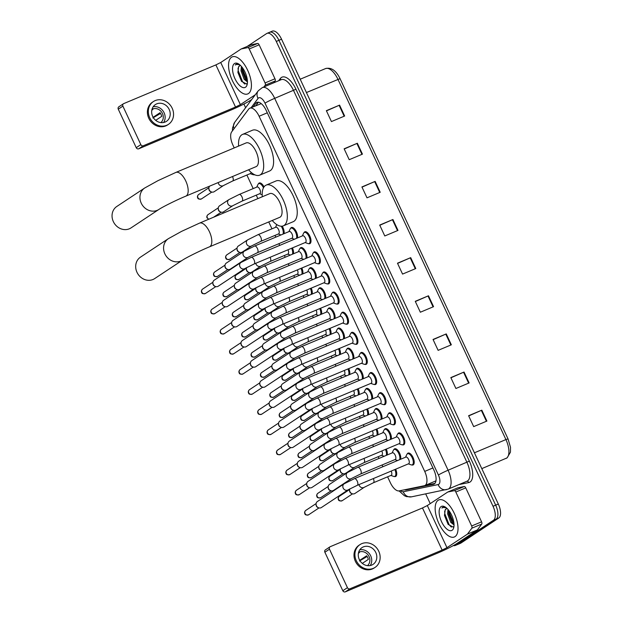 <?xml version="1.0" encoding="UTF-8"?>
<svg xmlns="http://www.w3.org/2000/svg" width="623" height="623" viewBox="0 0 623 623"><rect width="100%" height="100%" fill="white"/><g stroke="black" fill="none" stroke-linecap="round" stroke-linejoin="round"><path stroke-width="0.93" d="M258.444 183.832A6.432 2.913 67.2 0 1 259.036 183.115A6.432 2.913 67.2 0 1 259.254 182.998A6.432 2.913 67.2 0 1 264.02 186.908M254.729 174.783A6.432 2.913 67.2 0 1 253.686 174.728M395.66 469.205A6.432 2.913 67.2 0 1 395.792 476.4A6.432 2.913 67.2 0 1 395.574 476.517A6.432 2.913 67.2 0 1 394.414 476.517M384.446 429.535A6.432 2.913 67.2 0 1 385.037 428.819A6.432 2.913 67.2 0 1 385.255 428.702A6.432 2.913 67.2 0 1 389.671 431.973A6.432 2.913 67.2 0 1 391.26 439.145M375.062 409.412A6.432 2.913 67.2 0 1 375.653 408.696A6.432 2.913 67.2 0 1 375.871 408.579A6.432 2.913 67.2 0 1 380.287 411.85A6.432 2.913 67.2 0 1 381.876 419.03M365.678 389.297A6.432 2.913 67.2 0 1 366.269 388.581A6.432 2.913 67.2 0 1 366.495 388.464A6.432 2.913 67.2 0 1 370.911 391.735A6.432 2.913 67.2 0 1 372.492 398.907M356.301 369.174A6.432 2.913 67.2 0 1 356.893 368.458A6.432 2.913 67.2 0 1 357.111 368.341A6.432 2.913 67.2 0 1 361.527 371.612A6.432 2.913 67.2 0 1 363.116 378.792M346.918 349.059A6.432 2.913 67.2 0 1 347.509 348.343A6.432 2.913 67.2 0 1 347.727 348.226A6.432 2.913 67.2 0 1 352.143 351.497A6.432 2.913 67.2 0 1 353.732 358.669M337.534 328.936A6.432 2.913 67.2 0 1 338.125 328.228A6.432 2.913 67.2 0 1 338.351 328.103A6.432 2.913 67.2 0 1 342.767 331.374A6.432 2.913 67.2 0 1 344.348 338.554M328.15 308.821A6.432 2.913 67.2 0 1 328.749 308.105A6.432 2.913 67.2 0 1 328.967 307.988A6.432 2.913 67.2 0 1 333.383 311.259A6.432 2.913 67.2 0 1 334.972 318.431M318.774 288.698A6.432 2.913 67.2 0 1 319.365 287.99A6.432 2.913 67.2 0 1 319.583 287.865A6.432 2.913 67.2 0 1 323.999 291.136A6.432 2.913 67.2 0 1 325.588 298.316M309.39 268.583A6.432 2.913 67.2 0 1 309.981 267.867A6.432 2.913 67.2 0 1 310.207 267.75A6.432 2.913 67.2 0 1 314.623 271.021A6.432 2.913 67.2 0 1 316.204 278.193M300.006 248.468A6.432 2.913 67.2 0 1 300.605 247.752A6.432 2.913 67.2 0 1 300.823 247.627A6.432 2.913 67.2 0 1 305.239 250.898A6.432 2.913 67.2 0 1 306.82 258.078M290.63 228.345A6.432 2.913 67.2 0 1 291.221 227.629A6.432 2.913 67.2 0 1 291.439 227.512A6.432 2.913 67.2 0 1 295.855 230.783A6.432 2.913 67.2 0 1 297.444 237.955M393.822 449.65A6.432 2.913 67.2 0 1 394.421 448.934A6.432 2.913 67.2 0 1 394.639 448.817A6.432 2.913 67.2 0 1 399.055 452.088A6.432 2.913 67.2 0 1 400.636 459.268M350.959 333.219A6.432 2.913 67.2 0 1 351.551 332.503A6.432 2.913 67.2 0 1 351.769 332.386A6.432 2.913 67.2 0 1 356.831 336.934A6.432 2.913 67.2 0 1 356.971 344.122A6.432 2.913 67.2 0 1 356.753 344.239A6.432 2.913 67.2 0 1 355.585 344.239M341.575 313.096A6.432 2.913 67.2 0 1 342.167 312.38A6.432 2.913 67.2 0 1 342.393 312.263A6.432 2.913 67.2 0 1 347.455 316.811A6.432 2.913 67.2 0 1 347.587 324.007A6.432 2.913 67.2 0 1 347.369 324.124A6.432 2.913 67.2 0 1 346.201 324.116M388.487 413.695A6.432 2.913 67.2 0 1 389.079 412.979A6.432 2.913 67.2 0 1 389.297 412.862A6.432 2.913 67.2 0 1 394.359 417.41A6.432 2.913 67.2 0 1 394.499 424.598A6.432 2.913 67.2 0 1 394.273 424.715A6.432 2.913 67.2 0 1 393.113 424.715M332.191 292.981A6.432 2.913 67.2 0 1 332.791 292.265A6.432 2.913 67.2 0 1 333.009 292.148A6.432 2.913 67.2 0 1 338.071 296.696A6.432 2.913 67.2 0 1 338.211 303.884A6.432 2.913 67.2 0 1 337.985 304.001A6.432 2.913 67.2 0 1 336.825 304.001M397.863 433.81A6.432 2.913 67.2 0 1 398.463 433.094A6.432 2.913 67.2 0 1 398.681 432.977A6.432 2.913 67.2 0 1 403.743 437.525A6.432 2.913 67.2 0 1 403.875 444.713A6.432 2.913 67.2 0 1 403.657 444.838A6.432 2.913 67.2 0 1 402.497 444.83M360.335 353.334A6.432 2.913 67.2 0 1 360.935 352.618A6.432 2.913 67.2 0 1 361.153 352.501A6.432 2.913 67.2 0 1 366.215 357.049A6.432 2.913 67.2 0 1 366.355 364.245A6.432 2.913 67.2 0 1 366.129 364.362A6.432 2.913 67.2 0 1 364.969 364.354M379.103 393.572A6.432 2.913 67.2 0 1 379.695 392.856A6.432 2.913 67.2 0 1 379.913 392.739A6.432 2.913 67.2 0 1 384.983 397.287A6.432 2.913 67.2 0 1 385.115 404.483A6.432 2.913 67.2 0 1 384.897 404.6A6.432 2.913 67.2 0 1 383.729 404.592M369.719 373.457A6.432 2.913 67.2 0 1 370.311 372.741A6.432 2.913 67.2 0 1 370.537 372.624A6.432 2.913 67.2 0 1 375.599 377.172A6.432 2.913 67.2 0 1 375.731 384.36A6.432 2.913 67.2 0 1 375.513 384.477A6.432 2.913 67.2 0 1 374.345 384.477M322.815 272.858A6.432 2.913 67.2 0 1 323.407 272.142A6.432 2.913 67.2 0 1 323.625 272.025A6.432 2.913 67.2 0 1 328.687 276.573A6.432 2.913 67.2 0 1 328.827 283.769A6.432 2.913 67.2 0 1 328.609 283.886A6.432 2.913 67.2 0 1 327.441 283.878M313.431 252.743A6.432 2.913 67.2 0 1 314.023 252.027A6.432 2.913 67.2 0 1 314.249 251.91A6.432 2.913 67.2 0 1 319.311 256.458A6.432 2.913 67.2 0 1 319.443 263.646A6.432 2.913 67.2 0 1 319.225 263.763A6.432 2.913 67.2 0 1 318.057 263.763M304.047 232.62A6.432 2.913 67.2 0 1 304.647 231.904A6.432 2.913 67.2 0 1 304.865 231.787A6.432 2.913 67.2 0 1 309.927 236.343A6.432 2.913 67.2 0 1 310.059 243.531A6.432 2.913 67.2 0 1 309.841 243.648A6.432 2.913 67.2 0 1 308.681 243.648M407.247 453.933A6.432 2.913 67.2 0 1 407.839 453.217A6.432 2.913 67.2 0 1 408.057 453.1A6.432 2.913 67.2 0 1 413.127 457.648A6.432 2.913 67.2 0 1 413.259 464.836A6.432 2.913 67.2 0 1 413.041 464.953A6.432 2.913 67.2 0 1 411.873 464.953M435.049 481.213L435.859 480.87M387.599 476.813L390.341 482.685A12.055 5.451 -112.8 0 0 399.148 490.893L424.302 485.722A12.055 5.451 -112.8 0 0 424.769 485.574A12.055 5.451 -112.8 0 0 425.182 485.356A12.055 5.451 -112.8 0 0 424.715 471.409L259.106 116.252A12.055 5.451 -112.8 0 0 249.823 108.192A12.055 5.451 -112.8 0 0 248.686 109.111L231.717 131.827A12.055 5.451 -112.8 0 0 232.909 145.081L234.232 147.924M261.247 103.644L249.823 108.192M246.879 175.032L253.195 188.59M256.255 195.155L257.875 198.62M268.754 221.944L271.963 228.828M275.023 235.385L275.825 237.122M278.886 243.679L279.696 245.407M284.399 255.508L285.209 257.237M288.27 263.802L289.072 265.53M293.783 275.623L294.593 277.36M297.654 283.917L298.456 285.646M303.167 295.746L303.969 297.475M307.03 304.04L307.84 305.768M312.544 315.861L313.353 317.598M316.414 324.155L317.224 325.884M321.927 335.984L322.737 337.713M325.798 344.278L326.6 346.006M331.311 356.099L332.114 357.836M335.174 364.393L335.984 366.122M340.695 376.222L341.497 377.951M344.558 384.508L345.368 386.244M350.071 396.337L350.881 398.066M353.942 404.631L354.744 406.36M359.455 416.46L360.265 418.189M363.318 424.746L364.128 426.482M368.839 436.575L369.641 438.304M372.702 444.869L373.512 446.598M378.216 456.698L379.025 458.427M382.086 464.984L382.888 466.72M386.276 449.082A6.432 2.913 67.2 0 1 387.218 454.985M376.892 428.967A6.432 2.913 67.2 0 1 377.834 434.87M367.515 408.844A6.432 2.913 67.2 0 1 368.45 414.747M358.132 388.729A6.432 2.913 67.2 0 1 359.074 394.632M348.748 368.606A6.432 2.913 67.2 0 1 349.69 374.509M339.364 348.491A6.432 2.913 67.2 0 1 340.306 354.394M329.988 328.368A6.432 2.913 67.2 0 1 330.93 334.271M320.604 308.253A6.432 2.913 67.2 0 1 321.546 314.156M311.22 288.13A6.432 2.913 67.2 0 1 312.162 294.033M301.844 268.015A6.432 2.913 67.2 0 1 302.778 273.918M292.46 247.892A6.432 2.913 67.2 0 1 293.402 253.795M282.227 226.165A6.432 2.913 67.2 0 1 284.018 233.68M404.646 489.764A12.055 5.451 -112.8 0 0 406.266 489.88L433.437 484.289A12.055 5.451 -112.8 0 0 433.904 484.149A12.055 5.451 -112.8 0 0 434.317 483.923A12.055 5.451 -112.8 0 0 433.849 469.976L266.2 110.458A12.055 5.451 -112.8 0 0 256.917 102.398A12.055 5.451 -112.8 0 0 255.78 103.309L253.195 106.774M247.129 46.476L266.582 33.587A12.055 5.451 67.2 0 1 266.994 33.369A12.055 5.451 67.2 0 1 276.269 41.43L493.034 506.273A12.055 5.451 67.2 0 1 493.502 520.221L455.678 545.257A12.055 5.451 67.2 0 1 455.265 545.483A12.055 5.451 67.2 0 1 453.388 545.569M430.228 503.625L425.704 493.922M245.61 107.709L243.905 104.041M269.222 32.482A12.055 5.451 67.2 0 1 269.634 32.264L272.282 31.15A12.055 5.451 67.2 0 1 281.557 39.21L498.314 504.054A12.055 5.451 67.2 0 1 498.789 518.001L460.965 543.038L458.326 544.152A12.055 5.451 67.2 0 1 457.913 544.37A12.055 5.451 67.2 0 0 458.326 544.152L496.142 519.107L458.326 544.152L455.678 545.257M498.314 504.054L495.674 505.16A12.055 5.451 67.2 0 1 496.142 519.107A12.055 5.451 67.2 0 0 495.674 505.16L278.917 40.324L495.674 505.16L493.034 506.273M269.634 32.264A12.055 5.451 67.2 0 1 278.917 40.324A12.055 5.451 67.2 0 0 269.634 32.264L266.994 33.369M255.843 105.661L258.405 102.234M434.877 483.425L425.096 485.442M326.452 110.871L339.574 105.123L326.359 110.676L331.436 121.571L344.651 116.018L339.574 105.123M344.231 148.998L357.353 143.251L344.137 148.804L349.215 159.698L362.438 154.146L357.353 143.251M362.01 187.134L375.139 181.386L361.916 186.939L367.002 197.826L380.217 192.281L375.139 181.386M379.796 225.261L392.918 219.514L379.703 225.067L384.78 235.961L397.996 230.409L392.918 219.514M468.698 415.923L481.82 410.175L468.605 415.72L473.682 426.615L486.906 421.07L481.82 410.175M450.92 377.787L464.042 372.04L450.826 377.593L455.904 388.487L469.119 382.935L464.042 372.04M433.133 339.66L446.263 333.912L433.04 339.457L438.125 350.352L451.34 344.807L446.263 333.912M415.354 301.524L428.476 295.777L415.261 301.33L420.346 312.224L433.561 306.672L428.476 295.777M397.575 263.397L410.697 257.649L397.482 263.194L402.559 274.089L415.782 268.544L410.697 257.649M460.965 543.038A12.055 5.451 67.2 0 1 460.553 543.264L455.265 545.483M438.117 500.285A20.092 9.088 67.2 0 1 438.81 499.919A20.092 9.088 67.2 0 1 454.626 514.131A20.092 9.088 67.2 0 1 455.055 536.598A20.092 9.088 67.2 0 1 454.369 536.971A20.092 9.088 67.2 0 1 438.545 522.752A20.092 9.088 67.2 0 1 438.117 500.285M448.7 510.307L448.747 513.959L451.8 521.887L454.019 524.138M447.976 509.427L447.625 513.827L450.748 522.331L454.042 524.979M447.034 508.438L446.636 508.57M446.496 508.633L445.172 509.98L444.518 515.525L448.093 524.309L453.131 527.081L453.988 526.217M445.172 509.98A9.08 4.112 67.2 0 1 446.06 508.851A9.08 4.112 67.2 0 1 446.372 508.68A9.08 4.112 67.2 0 1 447.127 508.532M452.103 530.282A13.099 5.926 67.2 0 1 441.575 521.763A13.099 5.926 67.2 0 1 441.068 506.608A13.099 5.926 67.2 0 1 444.986 506.873A13.099 5.926 67.2 0 1 453.731 527.689A13.099 5.926 67.2 0 1 452.103 530.282M446.099 507.504L442.626 507.309L441.878 508.041L443.046 507.496L446.216 507.714M443.031 507.091L442.626 507.309M448.669 513.336L452.407 522.674M444.448 514.995L448.358 524.644M448.879 510.541L449.012 511.974L454.003 523.85M444.666 511.14L444.814 513.741L449.105 524.737L451.364 527.128M443.101 507.06L441.878 508.041M455.826 492.03A2.009 0.911 -112.8 0 0 454.354 490.659L447.851 491.999L457.617 487.895A2.009 0.911 67.2 0 1 457.687 487.856A2.009 0.911 67.2 0 1 457.765 487.832L464.267 486.501A2.009 0.911 67.2 0 1 465.739 487.864L455.826 492.03L471.658 525.983L481.571 521.825A2.009 0.911 67.2 0 1 481.766 524.029L477.382 529.908A2.009 0.911 67.2 0 1 477.257 530.025L456.877 543.513A16.073 1.223 -25 0 1 437.51 553.138L345.321 591.85A2.009 1.783 -123.5 0 1 342.821 590.729L347.439 587.676A2.009 1.783 56.5 0 0 349.931 588.797L442.128 550.086L446.964 547.679L467.343 534.184A2.009 0.911 -112.8 0 0 467.468 534.067L471.852 528.195A2.009 0.911 -112.8 0 0 471.658 525.983M465.739 487.864L481.571 521.825M457.765 487.832L447.851 491.999A2.009 0.911 -112.8 0 0 447.773 492.022A2.009 0.911 -112.8 0 0 447.703 492.061L427.323 505.549L422.48 507.955L330.291 546.667A2.009 1.783 56.5 0 0 329.481 549.182L324.871 552.235L342.821 590.729M324.871 552.235A2.009 1.783 -123.5 0 1 325.416 549.868L330.026 546.807M329.481 549.182L347.439 587.676M359.276 559.462A10.046 8.924 56.5 0 0 373.084 564.368A10.046 8.924 56.5 0 0 375.794 552.523A10.046 8.924 56.5 0 0 361.986 547.617A10.046 8.924 56.5 0 0 359.276 559.462M370.21 565.552A10.046 8.924 56.5 0 0 370.724 555.887A10.046 8.924 56.5 0 0 359.783 549.798M362.306 563.387L368.325 559.399A8.037 7.141 -123.5 0 0 367.687 557.492A8.037 7.141 -123.5 0 0 366.628 555.771L359.728 560.334M367.453 565.645A8.037 7.141 56.5 0 0 369.073 556.58A8.037 7.141 56.5 0 0 358.614 552.305M359.993 544.603L359.074 545.211A13.667 12.141 56.5 0 0 355.375 561.323A13.667 12.141 56.5 0 0 374.158 567.997L375.077 567.389A13.667 12.141 56.5 0 0 378.768 551.277A13.667 12.141 56.5 0 0 359.993 544.603A13.667 12.141 56.5 0 0 356.301 560.716A13.667 12.141 56.5 0 0 375.077 567.389M359.44 561.019L367.142 556.487M358.404 553.24L359.448 552.546A8.037 7.141 -123.5 0 0 358.505 552.726M140.463 257.151A12.857 11.424 56.5 0 0 136.99 272.313A12.857 11.424 56.5 0 0 154.66 278.598L182.555 260.134A12.857 11.424 -123.5 0 1 164.877 253.849A12.857 11.424 -123.5 0 1 168.35 238.687L140.463 257.151M182.555 260.134C185.74 257.899 199.773 250.835 209.484 246.833L279.727 217.334A12.857 5.817 -112.8 0 0 280.171 217.1A12.857 5.817 -112.8 0 0 279.898 202.724A12.857 5.817 -112.8 0 0 269.775 193.621L199.524 223.12L181.605 231.359L168.35 238.687M262.275 196.767A22.101 9.999 67.2 0 1 265.437 185.506A22.101 9.999 67.2 0 1 266.192 185.101A22.101 9.999 67.2 0 1 283.597 200.738A22.101 9.999 67.2 0 1 284.065 225.448A22.101 9.999 67.2 0 1 283.309 225.853A22.101 9.999 67.2 0 1 272.228 220.487M266.192 185.101L276.106 180.935A22.101 9.999 67.2 0 1 293.511 196.572A22.101 9.999 67.2 0 1 293.978 221.29A22.101 9.999 67.2 0 1 293.223 221.695L283.309 225.853M116.828 206.454A12.857 11.424 56.5 0 0 113.347 221.617A12.857 11.424 56.5 0 0 131.025 227.901L158.912 209.437A12.857 11.424 -123.5 0 1 141.234 203.153A12.857 11.424 -123.5 0 1 144.715 187.99L116.828 206.454M158.912 209.437C162.105 207.202 176.13 200.139 185.841 196.136L256.092 166.637A12.857 5.817 -112.8 0 0 256.528 166.403A12.857 5.817 -112.8 0 0 256.255 152.028A12.857 5.817 -112.8 0 0 246.132 142.924L175.881 172.423L157.969 180.662L144.715 187.99M238.632 146.07A22.101 9.999 67.2 0 1 241.794 134.809A22.101 9.999 67.2 0 1 242.557 134.404A22.101 9.999 67.2 0 1 259.955 150.042A22.101 9.999 67.2 0 1 260.422 174.752A22.101 9.999 67.2 0 1 259.666 175.156A22.101 9.999 67.2 0 1 248.593 169.791M242.557 134.404L252.463 130.238A22.101 9.999 67.2 0 1 269.868 145.883A22.101 9.999 67.2 0 1 270.335 170.593A22.101 9.999 67.2 0 1 269.58 170.998L259.666 175.156M405.721 457.142A3.613 1.635 67.2 0 1 405.846 457.08A3.613 1.635 67.2 0 1 408.696 459.634A3.613 1.635 67.2 0 1 408.774 463.683A3.613 1.635 67.2 0 1 408.649 463.746A3.613 1.635 67.2 0 1 408.509 463.792M405.55 457.204L406.772 454.564A6.028 2.726 67.2 0 1 407.349 453.856A6.028 2.726 67.2 0 1 407.559 453.746A6.028 2.726 67.2 0 1 412.301 458.006A6.028 2.726 67.2 0 1 412.426 464.75A6.028 2.726 67.2 0 1 412.224 464.859A6.028 2.726 67.2 0 1 411.094 464.844L408.345 463.87M348.148 489.826L321.413 507.527A3.613 3.216 -123.5 0 1 320.938 507.784A3.613 3.216 -123.5 0 1 318.431 507.729A3.613 3.216 -123.5 0 1 316.437 505.767A3.613 3.216 -123.5 0 1 316.071 504.163A3.613 3.216 -123.5 0 1 317.419 501.499L344.153 483.798L354.432 478.666A3.613 1.635 67.2 0 1 357.119 480.886A3.613 1.635 67.2 0 1 357.353 485.27A3.613 1.635 67.2 0 1 357.228 485.34L348.148 489.826A3.613 3.216 -123.5 0 1 343.172 488.066A3.613 3.216 -123.5 0 1 343.086 487.856A3.613 3.216 -123.5 0 1 344.153 483.798M318.431 507.729L317.785 507.449A2.609 2.321 -123.5 0 1 316.079 504.871L316.071 504.163M396.337 437.027A3.613 1.635 67.2 0 1 396.462 436.957A3.613 1.635 67.2 0 1 399.312 439.519A3.613 1.635 67.2 0 1 399.39 443.56A3.613 1.635 67.2 0 1 399.265 443.631A3.613 1.635 67.2 0 1 399.133 443.669M396.166 437.081L397.396 434.449A6.028 2.726 67.2 0 1 397.965 433.733A6.028 2.726 67.2 0 1 398.175 433.624A6.028 2.726 67.2 0 1 402.917 437.891A6.028 2.726 67.2 0 1 403.05 444.627A6.028 2.726 67.2 0 1 402.84 444.744A6.028 2.726 67.2 0 1 401.71 444.729L398.969 443.755M338.764 469.711L312.03 487.412A3.613 3.216 -123.5 0 1 311.555 487.661A3.613 3.216 -123.5 0 1 309.047 487.607A3.613 3.216 -123.5 0 1 307.061 485.644A3.613 3.216 -123.5 0 1 306.687 484.048A3.613 3.216 -123.5 0 1 308.035 481.377L334.769 463.683L345.049 458.551A3.613 1.635 67.2 0 1 347.735 460.763A3.613 1.635 67.2 0 1 347.977 465.155A3.613 1.635 67.2 0 1 347.852 465.217L338.764 469.711A3.613 3.216 -123.5 0 1 333.796 467.943A3.613 3.216 -123.5 0 1 333.702 467.733A3.613 3.216 -123.5 0 1 334.769 463.683M309.047 487.607L308.401 487.326A2.609 2.321 -123.5 0 1 306.695 484.756L306.687 484.048M386.961 416.904A3.613 1.635 67.2 0 1 387.085 416.842A3.613 1.635 67.2 0 1 389.928 419.396A3.613 1.635 67.2 0 1 390.006 423.445A3.613 1.635 67.2 0 1 389.881 423.508A3.613 1.635 67.2 0 1 389.749 423.554M386.782 416.966L388.012 414.326A6.028 2.726 67.2 0 1 388.588 413.617A6.028 2.726 67.2 0 1 388.791 413.508A6.028 2.726 67.2 0 1 393.541 417.776A6.028 2.726 67.2 0 1 393.666 424.512A6.028 2.726 67.2 0 1 393.463 424.621A6.028 2.726 67.2 0 1 392.326 424.606L389.585 423.632M329.38 449.596L302.646 467.289A3.613 3.216 -123.5 0 1 302.171 467.546A3.613 3.216 -123.5 0 1 299.671 467.491A3.613 3.216 -123.5 0 1 297.677 465.529A3.613 3.216 -123.5 0 1 297.311 463.925A3.613 3.216 -123.5 0 1 298.651 461.261L325.385 443.56L335.665 438.428A3.613 1.635 67.2 0 1 338.351 440.648A3.613 1.635 67.2 0 1 338.593 445.032A3.613 1.635 67.2 0 1 338.468 445.102L329.38 449.596A3.613 3.216 -123.5 0 1 324.412 447.828A3.613 3.216 -123.5 0 1 324.318 447.618A3.613 3.216 -123.5 0 1 325.385 443.56M299.671 467.491L299.017 467.211A2.609 2.321 -123.5 0 1 297.311 464.633L297.311 463.925M377.577 396.789A3.613 1.635 67.2 0 1 377.702 396.719A3.613 1.635 67.2 0 1 380.552 399.281A3.613 1.635 67.2 0 1 380.622 403.322A3.613 1.635 67.2 0 1 380.505 403.393A3.613 1.635 67.2 0 1 380.365 403.431M377.406 396.843L378.628 394.211A6.028 2.726 67.2 0 1 379.205 393.502A6.028 2.726 67.2 0 1 379.415 393.386A6.028 2.726 67.2 0 1 384.157 397.653A6.028 2.726 67.2 0 1 384.282 404.397A6.028 2.726 67.2 0 1 384.079 404.506A6.028 2.726 67.2 0 1 382.95 404.491L380.201 403.517M319.996 429.473L293.262 447.174A3.613 3.216 -123.5 0 1 292.794 447.423A3.613 3.216 -123.5 0 1 290.287 447.369A3.613 3.216 -123.5 0 1 288.293 445.406A3.613 3.216 -123.5 0 1 287.927 443.81A3.613 3.216 -123.5 0 1 289.274 441.146L316.009 423.445L326.288 418.313A3.613 1.635 67.2 0 1 328.975 420.525A3.613 1.635 67.2 0 1 329.209 424.917A3.613 1.635 67.2 0 1 329.084 424.979L319.996 429.473A3.613 3.216 -123.5 0 1 315.028 427.705A3.613 3.216 -123.5 0 1 314.942 427.495A3.613 3.216 -123.5 0 1 316.009 423.445M290.287 447.369L289.633 447.088A2.609 2.321 -123.5 0 1 287.935 444.518L287.927 443.81M368.193 376.666A3.613 1.635 67.2 0 1 368.318 376.604A3.613 1.635 67.2 0 1 371.168 379.166A3.613 1.635 67.2 0 1 371.246 383.207A3.613 1.635 67.2 0 1 371.121 383.27A3.613 1.635 67.2 0 1 370.989 383.316M368.022 376.728L369.244 374.088A6.028 2.726 67.2 0 1 369.821 373.379A6.028 2.726 67.2 0 1 370.031 373.27A6.028 2.726 67.2 0 1 374.773 377.538A6.028 2.726 67.2 0 1 374.906 384.274A6.028 2.726 67.2 0 1 374.696 384.383A6.028 2.726 67.2 0 1 373.566 384.368L370.825 383.394M310.62 409.358L283.886 427.059A3.613 3.216 -123.5 0 1 283.41 427.308A3.613 3.216 -123.5 0 1 280.903 427.253A3.613 3.216 -123.5 0 1 278.909 425.291A3.613 3.216 -123.5 0 1 278.543 423.687A3.613 3.216 -123.5 0 1 279.891 421.023L306.625 403.322L316.905 398.19A3.613 1.635 67.2 0 1 319.591 400.41A3.613 1.635 67.2 0 1 319.833 404.794A3.613 1.635 67.2 0 1 319.708 404.864L310.62 409.358A3.613 3.216 -123.5 0 1 305.644 407.59A3.613 3.216 -123.5 0 1 305.558 407.38A3.613 3.216 -123.5 0 1 306.625 403.322M280.903 427.253L280.257 426.973A2.609 2.321 -123.5 0 1 278.551 424.395L278.543 423.687M358.817 356.551A3.613 1.635 67.2 0 1 358.941 356.481A3.613 1.635 67.2 0 1 361.784 359.043A3.613 1.635 67.2 0 1 361.862 363.084A3.613 1.635 67.2 0 1 361.737 363.154A3.613 1.635 67.2 0 1 361.605 363.193M358.638 356.605L359.868 353.973A6.028 2.726 67.2 0 1 360.444 353.264A6.028 2.726 67.2 0 1 360.647 353.148A6.028 2.726 67.2 0 1 365.397 357.415A6.028 2.726 67.2 0 1 365.522 364.159A6.028 2.726 67.2 0 1 365.319 364.268A6.028 2.726 67.2 0 1 364.182 364.253L361.441 363.279M301.236 389.235L274.502 406.936A3.613 3.216 -123.5 0 1 274.027 407.193A3.613 3.216 -123.5 0 1 271.519 407.13A3.613 3.216 -123.5 0 1 269.533 405.168A3.613 3.216 -123.5 0 1 269.167 403.572A3.613 3.216 -123.5 0 1 270.507 400.908L297.241 383.207L307.521 378.075A3.613 1.635 67.2 0 1 310.207 380.287A3.613 1.635 67.2 0 1 310.449 384.679A3.613 1.635 67.2 0 1 310.324 384.741L301.236 389.235A3.613 3.216 -123.5 0 1 296.268 387.467A3.613 3.216 -123.5 0 1 296.174 387.265A3.613 3.216 -123.5 0 1 297.241 383.207M271.519 407.13L270.873 406.85A2.609 2.321 -123.5 0 1 269.167 404.28L269.167 403.572M349.433 336.428A3.613 1.635 67.2 0 1 349.558 336.365A3.613 1.635 67.2 0 1 352.408 338.928A3.613 1.635 67.2 0 1 352.478 342.969A3.613 1.635 67.2 0 1 352.353 343.032A3.613 1.635 67.2 0 1 352.221 343.078M349.262 336.49L350.484 333.85A6.028 2.726 67.2 0 1 351.061 333.141A6.028 2.726 67.2 0 1 351.263 333.032A6.028 2.726 67.2 0 1 356.013 337.3A6.028 2.726 67.2 0 1 356.138 344.036A6.028 2.726 67.2 0 1 355.935 344.145A6.028 2.726 67.2 0 1 354.799 344.13L352.057 343.156M291.852 369.12L265.118 386.821A3.613 3.216 -123.5 0 1 264.65 387.07A3.613 3.216 -123.5 0 1 262.143 387.015A3.613 3.216 -123.5 0 1 260.149 385.053A3.613 3.216 -123.5 0 1 259.783 383.449A3.613 3.216 -123.5 0 1 261.13 380.785L287.865 363.084L298.144 357.952A3.613 1.635 67.2 0 1 300.823 360.172A3.613 1.635 67.2 0 1 301.065 364.556A3.613 1.635 67.2 0 1 300.94 364.626L291.852 369.12A3.613 3.216 -123.5 0 1 286.884 367.352A3.613 3.216 -123.5 0 1 286.798 367.142A3.613 3.216 -123.5 0 1 287.865 363.084M262.143 387.015L261.489 386.735A2.609 2.321 -123.5 0 1 259.791 384.157L259.783 383.449M340.049 316.313A3.613 1.635 67.2 0 1 340.174 316.243A3.613 1.635 67.2 0 1 343.024 318.805A3.613 1.635 67.2 0 1 343.102 322.846A3.613 1.635 67.2 0 1 342.977 322.916A3.613 1.635 67.2 0 1 342.845 322.955M339.878 316.375L341.1 313.735A6.028 2.726 67.2 0 1 341.677 313.026A6.028 2.726 67.2 0 1 341.887 312.91A6.028 2.726 67.2 0 1 346.629 317.177A6.028 2.726 67.2 0 1 346.762 323.921A6.028 2.726 67.2 0 1 346.552 324.03A6.028 2.726 67.2 0 1 345.422 324.015L342.673 323.041M282.476 348.997L255.742 366.698A3.613 3.216 -123.5 0 1 255.266 366.955A3.613 3.216 -123.5 0 1 252.759 366.892A3.613 3.216 -123.5 0 1 250.765 364.93A3.613 3.216 -123.5 0 1 250.399 363.334A3.613 3.216 -123.5 0 1 251.747 360.67L278.481 342.969L288.761 337.837A3.613 1.635 67.2 0 1 291.447 340.049A3.613 1.635 67.2 0 1 291.681 344.441A3.613 1.635 67.2 0 1 291.564 344.503L282.476 348.997A3.613 3.216 -123.5 0 1 277.5 347.229A3.613 3.216 -123.5 0 1 277.414 347.027A3.613 3.216 -123.5 0 1 278.481 342.969M252.759 366.892L252.113 366.612A2.609 2.321 -123.5 0 1 250.407 364.042L250.399 363.334M330.673 296.19A3.613 1.635 67.2 0 1 330.79 296.127A3.613 1.635 67.2 0 1 333.64 298.69A3.613 1.635 67.2 0 1 333.718 302.731A3.613 1.635 67.2 0 1 333.593 302.794A3.613 1.635 67.2 0 1 333.461 302.84M330.494 296.252L331.724 293.612A6.028 2.726 67.2 0 1 332.3 292.903A6.028 2.726 67.2 0 1 332.503 292.794A6.028 2.726 67.2 0 1 337.253 297.062A6.028 2.726 67.2 0 1 337.378 303.798A6.028 2.726 67.2 0 1 337.168 303.907A6.028 2.726 67.2 0 1 336.038 303.892L333.297 302.918M273.092 328.882L246.358 346.583A3.613 3.216 -123.5 0 1 245.883 346.832A3.613 3.216 -123.5 0 1 243.375 346.777A3.613 3.216 -123.5 0 1 241.389 344.815A3.613 3.216 -123.5 0 1 241.015 343.211A3.613 3.216 -123.5 0 1 242.363 340.547L269.097 322.846L279.377 317.714A3.613 1.635 67.2 0 1 282.063 319.934A3.613 1.635 67.2 0 1 282.305 324.318A3.613 1.635 67.2 0 1 282.18 324.388L273.092 328.882A3.613 3.216 -123.5 0 1 268.124 327.114A3.613 3.216 -123.5 0 1 268.03 326.904A3.613 3.216 -123.5 0 1 269.097 322.846M243.375 346.777L242.729 346.497A2.609 2.321 -123.5 0 1 241.023 343.919L241.015 343.211M321.289 276.075A3.613 1.635 67.2 0 1 321.413 276.005A3.613 1.635 67.2 0 1 324.256 278.567A3.613 1.635 67.2 0 1 324.334 282.608A3.613 1.635 67.2 0 1 324.209 282.678A3.613 1.635 67.2 0 1 324.077 282.717M321.11 276.137L322.34 273.497A6.028 2.726 67.2 0 1 322.916 272.788A6.028 2.726 67.2 0 1 323.119 272.672A6.028 2.726 67.2 0 1 327.869 276.939A6.028 2.726 67.2 0 1 327.994 283.683A6.028 2.726 67.2 0 1 327.791 283.792A6.028 2.726 67.2 0 1 326.654 283.776L323.913 282.803M263.708 308.759L236.974 326.46A3.613 3.216 -123.5 0 1 236.506 326.717A3.613 3.216 -123.5 0 1 233.999 326.654A3.613 3.216 -123.5 0 1 232.005 324.692A3.613 3.216 -123.5 0 1 231.639 323.096A3.613 3.216 -123.5 0 1 232.979 320.432L259.713 302.731L270 297.599A3.613 1.635 67.2 0 1 272.679 299.811A3.613 1.635 67.2 0 1 272.921 304.203A3.613 1.635 67.2 0 1 272.796 304.265L263.708 308.759A3.613 3.216 -123.5 0 1 258.74 306.991A3.613 3.216 -123.5 0 1 258.646 306.789A3.613 3.216 -123.5 0 1 259.713 302.731M233.999 326.654L233.345 326.374A2.609 2.321 -123.5 0 1 231.647 323.804L231.639 323.096M311.905 255.96A3.613 1.635 67.2 0 1 312.03 255.889A3.613 1.635 67.2 0 1 314.88 258.452A3.613 1.635 67.2 0 1 314.958 262.493A3.613 1.635 67.2 0 1 314.833 262.556A3.613 1.635 67.2 0 1 314.701 262.602M311.734 256.014L312.956 253.374A6.028 2.726 67.2 0 1 313.533 252.665A6.028 2.726 67.2 0 1 313.743 252.556A6.028 2.726 67.2 0 1 318.485 256.824A6.028 2.726 67.2 0 1 318.618 263.56A6.028 2.726 67.2 0 1 318.408 263.669A6.028 2.726 67.2 0 1 317.278 263.654L314.529 262.688M254.332 288.644L227.597 306.345A3.613 3.216 -123.5 0 1 227.122 306.594A3.613 3.216 -123.5 0 1 224.615 306.539A3.613 3.216 -123.5 0 1 222.621 304.577A3.613 3.216 -123.5 0 1 222.255 302.98A3.613 3.216 -123.5 0 1 223.602 300.309L250.337 282.608L260.616 277.476A3.613 1.635 67.2 0 1 263.303 279.696A3.613 1.635 67.2 0 1 263.537 284.08A3.613 1.635 67.2 0 1 263.412 284.15L254.332 288.644A3.613 3.216 -123.5 0 1 249.356 286.876A3.613 3.216 -123.5 0 1 249.27 286.666A3.613 3.216 -123.5 0 1 250.337 282.608M224.615 306.539L223.969 306.259A2.609 2.321 -123.5 0 1 222.263 303.681L222.255 302.98M302.521 235.837A3.613 1.635 67.2 0 1 302.646 235.774A3.613 1.635 67.2 0 1 305.496 238.329A3.613 1.635 67.2 0 1 305.574 242.37A3.613 1.635 67.2 0 1 305.449 242.44A3.613 1.635 67.2 0 1 305.317 242.479M302.35 235.899L303.58 233.259A6.028 2.726 67.2 0 1 304.149 232.55A6.028 2.726 67.2 0 1 304.359 232.441A6.028 2.726 67.2 0 1 309.101 236.701A6.028 2.726 67.2 0 1 309.234 243.445A6.028 2.726 67.2 0 1 309.024 243.554A6.028 2.726 67.2 0 1 307.894 243.538L305.153 242.565M244.948 268.521L218.214 286.222A3.613 3.216 -123.5 0 1 217.739 286.479A3.613 3.216 -123.5 0 1 215.231 286.424A3.613 3.216 -123.5 0 1 213.245 284.454A3.613 3.216 -123.5 0 1 212.871 282.858A3.613 3.216 -123.5 0 1 214.219 280.194L240.953 262.493L251.233 257.361A3.613 1.635 67.2 0 1 253.919 259.573A3.613 1.635 67.2 0 1 254.161 263.965A3.613 1.635 67.2 0 1 254.036 264.027L244.948 268.521A3.613 3.216 -123.5 0 1 239.98 266.753A3.613 3.216 -123.5 0 1 239.886 266.551A3.613 3.216 -123.5 0 1 240.953 262.493M215.231 286.424L214.585 286.136A2.609 2.321 -123.5 0 1 212.879 283.566L212.871 282.858M392.295 452.866A3.613 1.635 67.2 0 1 392.42 452.796A3.613 1.635 67.2 0 1 395.27 455.358A3.613 1.635 67.2 0 1 395.348 459.4A3.613 1.635 67.2 0 1 395.223 459.47A3.613 1.635 67.2 0 1 395.091 459.509M351.504 478.503L333.507 490.426A3.613 3.216 -123.5 0 1 333.032 490.675A3.613 3.216 -123.5 0 1 330.525 490.62A3.613 3.216 -123.5 0 1 328.165 487.054A3.613 3.216 -123.5 0 1 329.512 484.39L347.517 472.475L357.797 467.343A3.613 1.635 67.2 0 1 360.476 469.555A3.613 1.635 67.2 0 1 360.717 473.947A3.613 1.635 67.2 0 1 360.592 474.01L351.504 478.503A3.613 3.216 -123.5 0 1 351.037 478.752A3.613 3.216 -123.5 0 1 346.45 476.525A3.613 3.216 -123.5 0 1 347.517 472.475M392.124 452.929L393.354 450.289A6.028 2.726 67.2 0 1 393.923 449.58A6.028 2.726 67.2 0 1 394.133 449.463A6.028 2.726 67.2 0 1 398.447 452.859A6.028 2.726 67.2 0 1 399.608 459.696M330.525 490.62L329.879 490.34A2.609 2.321 -123.5 0 1 328.173 487.762L328.165 487.054M382.919 432.751A3.613 1.635 67.2 0 1 383.044 432.681A3.613 1.635 67.2 0 1 385.886 435.243A3.613 1.635 67.2 0 1 385.964 439.285A3.613 1.635 67.2 0 1 385.839 439.347A3.613 1.635 67.2 0 1 385.707 439.394M342.128 458.388L324.124 470.303A3.613 3.216 -123.5 0 1 323.649 470.56A3.613 3.216 -123.5 0 1 321.141 470.497A3.613 3.216 -123.5 0 1 318.789 466.939A3.613 3.216 -123.5 0 1 320.129 464.275L338.133 452.353L348.413 447.221A3.613 1.635 67.2 0 1 351.099 449.44A3.613 1.635 67.2 0 1 351.333 453.824A3.613 1.635 67.2 0 1 351.216 453.894L342.128 458.388A3.613 3.216 -123.5 0 1 341.653 458.637A3.613 3.216 -123.5 0 1 337.066 456.41A3.613 3.216 -123.5 0 1 338.133 452.353M382.74 432.806L383.97 430.166A6.028 2.726 67.2 0 1 384.547 429.457A6.028 2.726 67.2 0 1 384.749 429.348A6.028 2.726 67.2 0 1 389.071 432.736A6.028 2.726 67.2 0 1 390.232 439.573M321.141 470.497L320.495 470.217A2.609 2.321 -123.5 0 1 318.789 467.647L318.789 466.939M373.535 412.628A3.613 1.635 67.2 0 1 373.66 412.566A3.613 1.635 67.2 0 1 376.51 415.12A3.613 1.635 67.2 0 1 376.588 419.162A3.613 1.635 67.2 0 1 376.463 419.232A3.613 1.635 67.2 0 1 376.323 419.271M332.744 438.265L314.74 450.188A3.613 3.216 -123.5 0 1 314.272 450.437A3.613 3.216 -123.5 0 1 311.765 450.382A3.613 3.216 -123.5 0 1 309.405 446.816A3.613 3.216 -123.5 0 1 310.752 444.152L328.749 432.237L339.029 427.105A3.613 1.635 67.2 0 1 341.716 429.317A3.613 1.635 67.2 0 1 341.957 433.709A3.613 1.635 67.2 0 1 341.832 433.772L332.744 438.265A3.613 3.216 -123.5 0 1 332.269 438.514A3.613 3.216 -123.5 0 1 327.682 436.287A3.613 3.216 -123.5 0 1 328.749 432.237M373.364 412.691L374.587 410.051A6.028 2.726 67.2 0 1 375.163 409.342A6.028 2.726 67.2 0 1 375.373 409.225A6.028 2.726 67.2 0 1 379.687 412.621A6.028 2.726 67.2 0 1 380.848 419.458M311.765 450.382L311.111 450.102A2.609 2.321 -123.5 0 1 309.413 447.524L309.405 446.816M364.151 392.513A3.613 1.635 67.2 0 1 364.276 392.443A3.613 1.635 67.2 0 1 367.126 395.005A3.613 1.635 67.2 0 1 367.204 399.047A3.613 1.635 67.2 0 1 367.079 399.109A3.613 1.635 67.2 0 1 366.947 399.156M323.36 418.15L305.363 430.065A3.613 3.216 -123.5 0 1 304.888 430.322A3.613 3.216 -123.5 0 1 302.381 430.259A3.613 3.216 -123.5 0 1 300.021 426.7A3.613 3.216 -123.5 0 1 301.368 424.037L319.373 412.115L329.653 406.983A3.613 1.635 67.2 0 1 332.332 409.202A3.613 1.635 67.2 0 1 332.573 413.586A3.613 1.635 67.2 0 1 332.448 413.656L323.36 418.15A3.613 3.216 -123.5 0 1 322.893 418.399A3.613 3.216 -123.5 0 1 318.298 416.172A3.613 3.216 -123.5 0 1 319.373 412.115M363.98 392.568L365.21 389.928A6.028 2.726 67.2 0 1 365.779 389.219A6.028 2.726 67.2 0 1 365.989 389.11A6.028 2.726 67.2 0 1 370.303 392.498A6.028 2.726 67.2 0 1 371.464 399.343M302.381 430.259L301.734 429.979A2.609 2.321 -123.5 0 1 300.029 427.409L300.021 426.7M354.775 372.39A3.613 1.635 67.2 0 1 354.9 372.328A3.613 1.635 67.2 0 1 357.742 374.882A3.613 1.635 67.2 0 1 357.82 378.924A3.613 1.635 67.2 0 1 357.695 378.994A3.613 1.635 67.2 0 1 357.563 379.033M313.984 398.027L295.98 409.95A3.613 3.216 -123.5 0 1 295.504 410.199A3.613 3.216 -123.5 0 1 292.997 410.144A3.613 3.216 -123.5 0 1 290.637 406.585A3.613 3.216 -123.5 0 1 291.985 403.914L309.989 391.999L320.269 386.867A3.613 1.635 67.2 0 1 322.955 389.079A3.613 1.635 67.2 0 1 323.189 393.471A3.613 1.635 67.2 0 1 323.064 393.534L313.984 398.027A3.613 3.216 -123.5 0 1 313.509 398.284A3.613 3.216 -123.5 0 1 308.922 396.057A3.613 3.216 -123.5 0 1 309.989 391.999M354.596 372.453L355.826 369.813A6.028 2.726 67.2 0 1 356.403 369.104A6.028 2.726 67.2 0 1 356.605 368.995A6.028 2.726 67.2 0 1 360.927 372.383A6.028 2.726 67.2 0 1 362.088 379.22M292.997 410.144L292.351 409.864A2.609 2.321 -123.5 0 1 290.645 407.286L290.637 406.585M345.391 352.275A3.613 1.635 67.2 0 1 345.516 352.205A3.613 1.635 67.2 0 1 348.366 354.767A3.613 1.635 67.2 0 1 348.436 358.809A3.613 1.635 67.2 0 1 348.319 358.879A3.613 1.635 67.2 0 1 348.179 358.918M304.6 377.912L286.596 389.827A3.613 3.216 -123.5 0 1 286.128 390.084A3.613 3.216 -123.5 0 1 283.621 390.021A3.613 3.216 -123.5 0 1 281.261 386.462A3.613 3.216 -123.5 0 1 282.601 383.799L300.605 371.876L310.885 366.745A3.613 1.635 67.2 0 1 313.571 368.964A3.613 1.635 67.2 0 1 313.813 373.348A3.613 1.635 67.2 0 1 313.688 373.418L304.6 377.912A3.613 3.216 -123.5 0 1 304.125 378.161A3.613 3.216 -123.5 0 1 299.538 375.934A3.613 3.216 -123.5 0 1 300.605 371.876M345.22 352.33L346.443 349.69A6.028 2.726 67.2 0 1 347.019 348.981A6.028 2.726 67.2 0 1 347.221 348.872A6.028 2.726 67.2 0 1 351.543 352.26A6.028 2.726 67.2 0 1 352.704 359.105M283.621 390.021L282.967 389.741A2.609 2.321 -123.5 0 1 281.261 387.171L281.261 386.462M336.007 332.152A3.613 1.635 67.2 0 1 336.132 332.09A3.613 1.635 67.2 0 1 338.982 334.644A3.613 1.635 67.2 0 1 339.06 338.694A3.613 1.635 67.2 0 1 338.935 338.756A3.613 1.635 67.2 0 1 338.803 338.795M295.216 357.789L277.219 369.712A3.613 3.216 -123.5 0 1 276.744 369.961A3.613 3.216 -123.5 0 1 274.237 369.906A3.613 3.216 -123.5 0 1 271.877 366.347A3.613 3.216 -123.5 0 1 273.224 363.676L291.221 351.761L301.501 346.629A3.613 1.635 67.2 0 1 304.188 348.841A3.613 1.635 67.2 0 1 304.429 353.233A3.613 1.635 67.2 0 1 304.304 353.296L295.216 357.789A3.613 3.216 -123.5 0 1 294.749 358.046A3.613 3.216 -123.5 0 1 290.154 355.819A3.613 3.216 -123.5 0 1 291.221 351.761M335.836 332.215L337.059 329.575A6.028 2.726 67.2 0 1 337.635 328.866A6.028 2.726 67.2 0 1 337.845 328.757A6.028 2.726 67.2 0 1 342.159 332.145A6.028 2.726 67.2 0 1 343.32 338.982M274.237 369.906L273.59 369.626A2.609 2.321 -123.5 0 1 271.885 367.048L271.877 366.347M326.631 312.037A3.613 1.635 67.2 0 1 326.756 311.967A3.613 1.635 67.2 0 1 329.598 314.529A3.613 1.635 67.2 0 1 329.676 318.571A3.613 1.635 67.2 0 1 329.551 318.641A3.613 1.635 67.2 0 1 329.419 318.68M285.84 337.674L267.835 349.589A3.613 3.216 -123.5 0 1 267.36 349.846A3.613 3.216 -123.5 0 1 264.853 349.791A3.613 3.216 -123.5 0 1 262.493 346.224A3.613 3.216 -123.5 0 1 263.841 343.561L281.845 331.638L292.125 326.507A3.613 1.635 67.2 0 1 294.811 328.726A3.613 1.635 67.2 0 1 295.045 333.11A3.613 1.635 67.2 0 1 294.92 333.18L285.84 337.674A3.613 3.216 -123.5 0 1 285.365 337.923A3.613 3.216 -123.5 0 1 280.778 335.696A3.613 3.216 -123.5 0 1 281.845 331.638M326.452 312.092L327.682 309.452A6.028 2.726 67.2 0 1 328.259 308.743A6.028 2.726 67.2 0 1 328.461 308.634A6.028 2.726 67.2 0 1 332.783 312.022A6.028 2.726 67.2 0 1 333.944 318.867M264.853 349.791L264.207 349.503A2.609 2.321 -123.5 0 1 262.501 346.933L262.493 346.224M317.247 291.914A3.613 1.635 67.2 0 1 317.372 291.852A3.613 1.635 67.2 0 1 320.222 294.406A3.613 1.635 67.2 0 1 320.292 298.456A3.613 1.635 67.2 0 1 320.167 298.518A3.613 1.635 67.2 0 1 320.035 298.557M276.456 317.551L258.452 329.474A3.613 3.216 -123.5 0 1 257.977 329.723A3.613 3.216 -123.5 0 1 255.477 329.668A3.613 3.216 -123.5 0 1 253.117 326.109A3.613 3.216 -123.5 0 1 254.457 323.438L272.461 311.523L282.741 306.391A3.613 1.635 67.2 0 1 285.427 308.603A3.613 1.635 67.2 0 1 285.669 312.995A3.613 1.635 67.2 0 1 285.544 313.058L276.456 317.551A3.613 3.216 -123.5 0 1 275.981 317.808A3.613 3.216 -123.5 0 1 271.394 315.581A3.613 3.216 -123.5 0 1 272.461 311.523M317.076 291.977L318.298 289.337A6.028 2.726 67.2 0 1 318.875 288.628A6.028 2.726 67.2 0 1 319.077 288.519A6.028 2.726 67.2 0 1 323.399 291.907A6.028 2.726 67.2 0 1 324.56 298.744M255.477 329.668L254.823 329.388A2.609 2.321 -123.5 0 1 253.117 326.81L253.117 326.109M307.863 271.799A3.613 1.635 67.2 0 1 307.988 271.729A3.613 1.635 67.2 0 1 310.838 274.291A3.613 1.635 67.2 0 1 310.916 278.333A3.613 1.635 67.2 0 1 310.791 278.403A3.613 1.635 67.2 0 1 310.659 278.442M267.072 297.436L249.068 309.351A3.613 3.216 -123.5 0 1 248.6 309.608A3.613 3.216 -123.5 0 1 246.093 309.553A3.613 3.216 -123.5 0 1 243.733 305.986A3.613 3.216 -123.5 0 1 245.08 303.323L263.077 291.4L273.357 286.269A3.613 1.635 67.2 0 1 276.044 288.488A3.613 1.635 67.2 0 1 276.285 292.872A3.613 1.635 67.2 0 1 276.16 292.942L267.072 297.436A3.613 3.216 -123.5 0 1 266.597 297.685A3.613 3.216 -123.5 0 1 262.01 295.458A3.613 3.216 -123.5 0 1 263.077 291.4M307.692 271.854L308.915 269.214A6.028 2.726 67.2 0 1 309.491 268.505A6.028 2.726 67.2 0 1 309.701 268.396A6.028 2.726 67.2 0 1 314.015 271.784A6.028 2.726 67.2 0 1 315.176 278.629M246.093 309.553L245.439 309.265A2.609 2.321 -123.5 0 1 243.741 306.695L243.733 305.986M298.487 251.676A3.613 1.635 67.2 0 1 298.604 251.614A3.613 1.635 67.2 0 1 301.454 254.168A3.613 1.635 67.2 0 1 301.532 258.218A3.613 1.635 67.2 0 1 301.407 258.28A3.613 1.635 67.2 0 1 301.275 258.319M257.688 277.313L239.691 289.236A3.613 3.216 -123.5 0 1 239.216 289.485A3.613 3.216 -123.5 0 1 236.709 289.43A3.613 3.216 -123.5 0 1 234.349 285.871A3.613 3.216 -123.5 0 1 235.696 283.2L253.701 271.285L263.981 266.153A3.613 1.635 67.2 0 1 266.667 268.365A3.613 1.635 67.2 0 1 266.901 272.757A3.613 1.635 67.2 0 1 266.776 272.819L257.688 277.313A3.613 3.216 -123.5 0 1 257.221 277.57A3.613 3.216 -123.5 0 1 252.634 275.343A3.613 3.216 -123.5 0 1 253.701 271.285M298.308 251.739L299.538 249.099A6.028 2.726 67.2 0 1 300.115 248.39A6.028 2.726 67.2 0 1 300.317 248.281A6.028 2.726 67.2 0 1 304.639 251.669A6.028 2.726 67.2 0 1 305.8 258.506M236.709 289.43L236.062 289.15A2.609 2.321 -123.5 0 1 234.357 286.58L234.349 285.871M289.103 231.561A3.613 1.635 67.2 0 1 289.228 231.491A3.613 1.635 67.2 0 1 292.07 234.053A3.613 1.635 67.2 0 1 292.148 238.095A3.613 1.635 67.2 0 1 292.023 238.165A3.613 1.635 67.2 0 1 291.891 238.204M248.312 257.198L230.308 269.113A3.613 3.216 -123.5 0 1 229.832 269.37A3.613 3.216 -123.5 0 1 227.325 269.315A3.613 3.216 -123.5 0 1 224.973 265.748A3.613 3.216 -123.5 0 1 226.313 263.085L244.317 251.162L254.597 246.038A3.613 1.635 67.2 0 1 257.283 248.25A3.613 1.635 67.2 0 1 257.517 252.634A3.613 1.635 67.2 0 1 257.4 252.704L248.312 257.198A3.613 3.216 -123.5 0 1 247.837 257.447A3.613 3.216 -123.5 0 1 243.25 255.22A3.613 3.216 -123.5 0 1 244.317 251.162M288.924 231.616L290.154 228.976A6.028 2.726 67.2 0 1 290.731 228.267A6.028 2.726 67.2 0 1 290.933 228.158A6.028 2.726 67.2 0 1 295.255 231.546A6.028 2.726 67.2 0 1 296.416 238.391M227.325 269.315L226.679 269.027A2.609 2.321 -123.5 0 1 224.973 266.457L224.973 265.748M391.174 471.081A3.613 1.635 67.2 0 1 391.306 475.248A3.613 1.635 67.2 0 1 391.182 475.31A3.613 1.635 67.2 0 1 391.049 475.349M373.333 478.573A3.613 1.635 67.2 0 1 373.465 482.739A3.613 1.635 67.2 0 1 373.341 482.802L364.253 487.295L354.939 493.463A3.613 3.216 -123.5 0 1 354.464 493.72A3.613 3.216 -123.5 0 1 351.956 493.657A3.613 3.216 -123.5 0 1 349.596 490.099A3.613 3.216 -123.5 0 1 349.815 488.86M394.826 469.547A6.028 2.726 67.2 0 1 394.966 476.315A6.028 2.726 67.2 0 1 394.756 476.424A6.028 2.726 67.2 0 1 393.627 476.408L390.886 475.435M351.956 493.657L351.31 493.377A2.609 2.321 -123.5 0 1 349.604 490.807L349.596 490.099M381.798 450.966A3.613 1.635 67.2 0 1 381.922 455.125A3.613 1.635 67.2 0 1 381.798 455.195A3.613 1.635 67.2 0 1 381.665 455.234M363.949 458.458A3.613 1.635 67.2 0 1 364.081 462.616A3.613 1.635 67.2 0 1 363.957 462.687L354.869 467.18L345.555 473.348A3.613 3.216 -123.5 0 1 345.08 473.597A3.613 3.216 -123.5 0 1 342.572 473.542A3.613 3.216 -123.5 0 1 340.213 469.976A3.613 3.216 -123.5 0 1 340.431 468.745M385.442 449.432A6.028 2.726 67.2 0 1 386.19 455.421M342.572 473.542L341.926 473.262A2.609 2.321 -123.5 0 1 340.22 470.684L340.213 469.976M372.414 430.843A3.613 1.635 67.2 0 1 372.546 435.01A3.613 1.635 67.2 0 1 372.422 435.072A3.613 1.635 67.2 0 1 372.281 435.111M354.573 438.335A3.613 1.635 67.2 0 1 354.697 442.501A3.613 1.635 67.2 0 1 354.573 442.564L345.492 447.057L336.171 453.225A3.613 3.216 -123.5 0 1 335.704 453.482A3.613 3.216 -123.5 0 1 333.196 453.419A3.613 3.216 -123.5 0 1 330.836 449.861A3.613 3.216 -123.5 0 1 331.054 448.622M376.066 429.309A6.028 2.726 67.2 0 1 376.806 435.298M333.196 453.419L332.542 453.139A2.609 2.321 -123.5 0 1 330.836 450.569L330.836 449.861M363.03 410.728A3.613 1.635 67.2 0 1 363.162 414.887A3.613 1.635 67.2 0 1 363.038 414.957A3.613 1.635 67.2 0 1 362.905 414.996M345.189 418.22A3.613 1.635 67.2 0 1 345.321 422.378A3.613 1.635 67.2 0 1 345.197 422.449L336.109 426.942L326.795 433.11A3.613 3.216 -123.5 0 1 326.32 433.359A3.613 3.216 -123.5 0 1 323.812 433.304A3.613 3.216 -123.5 0 1 321.452 429.745A3.613 3.216 -123.5 0 1 321.67 428.507M366.682 409.194A6.028 2.726 67.2 0 1 367.422 415.183M323.812 433.304L323.166 433.024A2.609 2.321 -123.5 0 1 321.46 430.446L321.452 429.745M353.654 390.605A3.613 1.635 67.2 0 1 353.778 394.772A3.613 1.635 67.2 0 1 353.654 394.834A3.613 1.635 67.2 0 1 353.521 394.881M335.805 398.105A3.613 1.635 67.2 0 1 335.937 402.263A3.613 1.635 67.2 0 1 335.813 402.326L326.725 406.819L317.411 412.987A3.613 3.216 -123.5 0 1 316.936 413.244A3.613 3.216 -123.5 0 1 314.428 413.181A3.613 3.216 -123.5 0 1 312.068 409.623A3.613 3.216 -123.5 0 1 312.287 408.384M357.298 389.071A6.028 2.726 67.2 0 1 358.046 395.06M314.428 413.181L313.782 412.901A2.609 2.321 -123.5 0 1 312.076 410.331L312.068 409.623M344.27 370.49A3.613 1.635 67.2 0 1 344.394 374.649A3.613 1.635 67.2 0 1 344.278 374.719A3.613 1.635 67.2 0 1 344.137 374.758M326.429 377.982A3.613 1.635 67.2 0 1 326.553 382.14A3.613 1.635 67.2 0 1 326.429 382.211L317.341 386.704L308.027 392.872A3.613 3.216 -123.5 0 1 307.552 393.121A3.613 3.216 -123.5 0 1 305.052 393.066A3.613 3.216 -123.5 0 1 302.692 389.507A3.613 3.216 -123.5 0 1 302.903 388.269M347.922 368.956A6.028 2.726 67.2 0 1 348.662 374.945M305.052 393.066L304.398 392.786A2.609 2.321 -123.5 0 1 302.692 390.208L302.692 389.507M334.886 350.367A3.613 1.635 67.2 0 1 335.018 354.534A3.613 1.635 67.2 0 1 334.894 354.596A3.613 1.635 67.2 0 1 334.761 354.643M317.045 357.867A3.613 1.635 67.2 0 1 317.177 362.025A3.613 1.635 67.2 0 1 317.052 362.088L307.964 366.581L298.643 372.749A3.613 3.216 -123.5 0 1 298.176 373.006A3.613 3.216 -123.5 0 1 295.668 372.951A3.613 3.216 -123.5 0 1 293.308 369.384A3.613 3.216 -123.5 0 1 293.526 368.146M338.538 348.841A6.028 2.726 67.2 0 1 339.278 354.822M295.668 372.951L295.014 372.663A2.609 2.321 -123.5 0 1 293.316 370.093L293.308 369.384M325.502 330.252A3.613 1.635 67.2 0 1 325.634 334.411A3.613 1.635 67.2 0 1 325.51 334.481A3.613 1.635 67.2 0 1 325.377 334.52M307.661 337.744A3.613 1.635 67.2 0 1 307.793 341.902A3.613 1.635 67.2 0 1 307.669 341.972L298.581 346.466L289.267 352.634A3.613 3.216 -123.5 0 1 288.792 352.883A3.613 3.216 -123.5 0 1 286.284 352.828A3.613 3.216 -123.5 0 1 283.924 349.269A3.613 3.216 -123.5 0 1 284.143 348.031M329.154 328.718A6.028 2.726 67.2 0 1 329.902 334.707M286.284 352.828L285.638 352.548A2.609 2.321 -123.5 0 1 283.932 349.97L283.924 349.269M316.126 310.129A3.613 1.635 67.2 0 1 316.25 314.296A3.613 1.635 67.2 0 1 316.134 314.358A3.613 1.635 67.2 0 1 315.993 314.405M298.285 317.629A3.613 1.635 67.2 0 1 298.409 321.787A3.613 1.635 67.2 0 1 298.285 321.85L289.197 326.343L279.883 332.511A3.613 3.216 -123.5 0 1 279.408 332.768A3.613 3.216 -123.5 0 1 276.9 332.713A3.613 3.216 -123.5 0 1 274.548 329.146A3.613 3.216 -123.5 0 1 274.759 327.908M319.778 308.603A6.028 2.726 67.2 0 1 320.518 314.584M276.9 332.713L276.254 332.425A2.609 2.321 -123.5 0 1 274.548 329.855L274.548 329.146M306.742 290.014A3.613 1.635 67.2 0 1 306.874 294.173A3.613 1.635 67.2 0 1 306.75 294.243A3.613 1.635 67.2 0 1 306.617 294.282M288.901 297.506A3.613 1.635 67.2 0 1 289.025 301.664A3.613 1.635 67.2 0 1 288.908 301.734L279.82 306.228L270.499 312.396A3.613 3.216 -123.5 0 1 270.032 312.645A3.613 3.216 -123.5 0 1 267.524 312.59A3.613 3.216 -123.5 0 1 265.164 309.031A3.613 3.216 -123.5 0 1 265.382 307.793M310.394 288.48A6.028 2.726 67.2 0 1 311.134 294.469M267.524 312.59L266.87 312.31A2.609 2.321 -123.5 0 1 265.172 309.74L265.164 309.031M297.358 269.891A3.613 1.635 67.2 0 1 297.49 274.058A3.613 1.635 67.2 0 1 297.366 274.12A3.613 1.635 67.2 0 1 297.233 274.167M279.517 277.391A3.613 1.635 67.2 0 1 279.649 281.549A3.613 1.635 67.2 0 1 279.525 281.612L270.437 286.105L261.123 292.273A3.613 3.216 -123.5 0 1 260.648 292.53A3.613 3.216 -123.5 0 1 258.14 292.475A3.613 3.216 -123.5 0 1 255.78 288.908A3.613 3.216 -123.5 0 1 255.998 287.67M301.01 268.365A6.028 2.726 67.2 0 1 301.758 274.346M258.14 292.475L257.494 292.187A2.609 2.321 -123.5 0 1 255.788 289.617L255.78 288.908M287.982 249.776A3.613 1.635 67.2 0 1 288.106 253.935A3.613 1.635 67.2 0 1 287.982 254.005A3.613 1.635 67.2 0 1 287.849 254.044M270.133 257.268A3.613 1.635 67.2 0 1 270.265 261.426A3.613 1.635 67.2 0 1 270.141 261.496L261.053 265.99L251.739 272.158A3.613 3.216 -123.5 0 1 251.264 272.407A3.613 3.216 -123.5 0 1 248.756 272.352A3.613 3.216 -123.5 0 1 246.397 268.793A3.613 3.216 -123.5 0 1 246.615 267.555M291.634 248.242A6.028 2.726 67.2 0 1 292.374 254.231M248.756 272.352L248.11 272.072A2.609 2.321 -123.5 0 1 246.404 269.502L246.397 268.793M275.678 227.278A3.613 1.635 67.2 0 1 275.802 227.216A3.613 1.635 67.2 0 1 278.652 229.778A3.613 1.635 67.2 0 1 278.73 233.82A3.613 1.635 67.2 0 1 278.606 233.882A3.613 1.635 67.2 0 1 278.473 233.929M251.676 245.867L242.355 252.035A3.613 3.216 -123.5 0 1 241.888 252.292A3.613 3.216 -123.5 0 1 239.38 252.237A3.613 3.216 -123.5 0 1 237.02 248.67A3.613 3.216 -123.5 0 1 238.36 246.007L247.681 239.839L257.961 234.707A3.613 1.635 67.2 0 1 260.648 236.927A3.613 1.635 67.2 0 1 260.881 241.311A3.613 1.635 67.2 0 1 260.757 241.374L251.676 245.867A3.613 3.216 -123.5 0 1 251.201 246.124A3.613 3.216 -123.5 0 1 246.615 243.897A3.613 3.216 -123.5 0 1 247.681 239.839M281.199 226.219A6.028 2.726 67.2 0 1 282.99 234.108M239.38 252.237L238.726 251.949A2.609 2.321 -123.5 0 1 237.028 249.379L237.02 248.67M275.506 227.34L276.729 224.701A6.028 2.726 67.2 0 1 276.783 224.599M256.917 187.04A3.613 1.635 67.2 0 1 257.042 186.978A3.613 1.635 67.2 0 1 259.884 189.54A3.613 1.635 67.2 0 1 259.962 193.582A3.613 1.635 67.2 0 1 259.838 193.644A3.613 1.635 67.2 0 1 259.705 193.691M232.909 205.629L223.595 211.797A3.613 3.216 -123.5 0 1 223.12 212.054A3.613 3.216 -123.5 0 1 220.612 211.999A3.613 3.216 -123.5 0 1 218.252 208.432A3.613 3.216 -123.5 0 1 219.6 205.769L228.914 199.601L239.193 194.469A3.613 1.635 67.2 0 1 241.88 196.689A3.613 1.635 67.2 0 1 242.121 201.073A3.613 1.635 67.2 0 1 241.997 201.143L232.909 205.629A3.613 3.216 -123.5 0 1 232.441 205.886A3.613 3.216 -123.5 0 1 227.847 203.659A3.613 3.216 -123.5 0 1 228.914 199.601M256.738 187.102L257.969 184.463A6.028 2.726 67.2 0 1 258.545 183.754A6.028 2.726 67.2 0 1 258.747 183.645A6.028 2.726 67.2 0 1 263.459 187.834M220.612 211.999L219.966 211.719A2.609 2.321 -123.5 0 1 218.26 209.141L218.252 208.432M251.1 172.345A3.613 1.635 67.2 0 1 250.586 173.459A3.613 1.635 67.2 0 1 250.462 173.529A3.613 1.635 67.2 0 1 250.321 173.568M232.488 176.55A3.613 1.635 67.2 0 1 232.504 176.566A3.613 1.635 67.2 0 1 232.737 180.958A3.613 1.635 67.2 0 1 232.613 181.02L223.525 185.514L214.211 191.682A3.613 3.216 -123.5 0 1 213.736 191.931A3.613 3.216 -123.5 0 1 211.236 191.876A3.613 3.216 -123.5 0 1 208.876 188.317A3.613 3.216 -123.5 0 1 209.655 186.137M211.236 191.876L210.582 191.596A2.609 2.321 -123.5 0 1 208.876 189.026L208.876 188.317M254.231 174.541A6.028 2.726 67.2 0 1 254.036 174.642A6.028 2.726 67.2 0 1 252.907 174.627L250.158 173.653M249.223 48.976A2.009 0.911 -112.8 0 0 247.759 47.613L241.249 48.944L251.014 44.848A2.009 0.911 67.2 0 1 251.085 44.809A2.009 0.911 67.2 0 1 251.162 44.786L257.673 43.446A2.009 0.911 67.2 0 1 259.137 44.817L249.223 48.976L265.063 82.937L274.977 78.771A2.009 0.911 67.2 0 1 275.171 80.982L273.84 82.766M259.137 44.817L274.977 78.771M251.754 99.485L250.282 100.467A16.073 1.223 -25 0 1 230.915 110.084L138.727 148.804A2.009 1.783 -123.5 0 1 136.227 147.674L140.837 144.622A2.009 1.783 56.5 0 0 143.337 145.743L235.525 107.031L240.369 104.625L255.305 94.743M251.162 44.786L241.249 48.944A2.009 0.911 -112.8 0 0 241.171 48.976A2.009 0.911 -112.8 0 0 241.101 49.007L220.729 62.502L215.885 64.909L123.697 103.62A2.009 1.783 56.5 0 0 122.887 106.128L118.277 109.181L136.227 147.674M118.277 109.181A2.009 1.783 -123.5 0 1 118.822 106.813L123.432 103.761M122.887 106.128L140.837 144.622M263.926 86.932L265.258 85.141A2.009 0.911 -112.8 0 0 265.063 82.937M152.674 116.415A10.046 8.924 56.5 0 0 166.481 121.321A10.046 8.924 56.5 0 0 169.199 109.477A10.046 8.924 56.5 0 0 155.392 104.571A10.046 8.924 56.5 0 0 152.674 116.415M163.615 122.497A10.046 8.924 56.5 0 0 164.122 112.833A10.046 8.924 56.5 0 0 153.188 106.751M155.711 120.332L161.723 116.345A8.037 7.141 -123.5 0 0 161.092 114.445A8.037 7.141 -123.5 0 0 160.033 112.716L153.133 117.288M160.851 122.599A8.037 7.141 56.5 0 0 162.471 113.526A8.037 7.141 56.5 0 0 152.02 109.251M153.398 101.549L152.471 102.164A13.667 12.141 56.5 0 0 148.78 118.277A13.667 12.141 56.5 0 0 167.556 124.95L168.483 124.335A13.667 12.141 56.5 0 0 172.174 108.223A13.667 12.141 56.5 0 0 153.398 101.549A13.667 12.141 56.5 0 0 149.707 117.661A13.667 12.141 56.5 0 0 168.483 124.335M152.837 117.973L160.539 113.441M151.802 110.185L152.853 109.492A8.037 7.141 -123.5 0 0 151.911 109.679M231.522 57.238A20.092 9.088 67.2 0 1 232.208 56.864A20.092 9.088 67.2 0 1 248.032 71.084A20.092 9.088 67.2 0 1 248.452 93.551A20.092 9.088 67.2 0 1 247.767 93.917A20.092 9.088 67.2 0 1 231.951 79.705A20.092 9.088 67.2 0 1 231.522 57.238M242.098 67.253L242.145 70.905L245.205 78.841L247.424 81.091M241.374 66.373L241.023 70.781L244.154 79.277L247.448 81.925M240.439 65.392L240.034 65.524M239.902 65.586L238.57 66.926L237.924 72.47L241.498 81.263L246.537 84.035L247.386 83.163M238.57 66.926A9.08 4.112 67.2 0 1 239.466 65.797A9.08 4.112 67.2 0 1 239.777 65.633A9.08 4.112 67.2 0 1 240.533 65.485M245.509 87.236A13.099 5.926 67.2 0 1 234.98 78.708A13.099 5.926 67.2 0 1 234.466 63.554A13.099 5.926 67.2 0 1 238.391 63.819A13.099 5.926 67.2 0 1 247.129 84.635A13.099 5.926 67.2 0 1 245.509 87.236M239.497 64.449L236.031 64.255L235.284 64.987L236.452 64.442L239.614 64.667M236.436 64.037L236.031 64.255M242.067 70.29L245.805 79.619M237.854 71.949L241.755 81.597M242.277 67.494L242.409 68.927L247.401 80.795M238.064 68.086L238.22 70.687L242.511 81.683L244.761 84.074M236.506 64.013L235.284 64.987M432.907 467.966L424.715 471.409M267.298 112.81L259.106 116.252M400.449 490.628A8.037 3.637 -112.8 0 0 403.26 491.749L438.148 484.577A8.037 3.637 -112.8 0 0 438.732 484.336A8.037 3.637 -112.8 0 0 438.421 475.03L265.009 103.161A8.037 3.637 -112.8 0 0 258.553 97.936A8.037 3.637 -112.8 0 0 258.07 98.395L251.178 107.623M265.009 103.161A8.037 0.615 155 0 1 274.696 98.348L448.101 470.225A16.073 7.274 67.2 0 1 448.724 488.821A16.073 7.274 67.2 0 1 448.178 489.117L467.009 481.205A16.073 7.274 -112.8 0 0 467.562 480.909A16.073 7.274 -112.8 0 0 466.939 462.313L293.526 90.444A16.073 7.274 -112.8 0 0 281.16 79.689L262.322 87.602A16.073 7.274 67.2 0 1 274.696 98.348L295.948 89.237L469.36 461.113L448.101 470.225A8.037 0.615 155 0 0 438.421 475.03M262.322 87.602L258.234 90.81A8.037 6.923 36.8 0 0 258.07 98.395M469.36 461.113A18.083 8.185 67.2 0 1 470.061 482.031A18.083 8.185 67.2 0 1 468.745 482.584L458.933 484.601M278.676 80.733L280.327 78.521A18.083 8.185 67.2 0 1 295.948 89.237M493.502 520.221L498.789 518.001M276.269 41.43L281.557 39.21M280.327 78.521A2.009 1.729 -143.2 0 1 280.514 79.962M466.822 481.283A2.009 1.783 -101.6 0 1 468.745 482.584M258.234 90.81L234.7 122.318A8.037 6.923 36.8 0 0 233.999 128.774M403.26 491.749A8.037 7.141 78.4 0 0 411.492 496.843L448.178 489.117M438.148 484.577A8.037 7.141 78.4 0 0 446.372 489.67M434.332 483.915L433.437 484.289M408.361 489L406.266 489.88M258.374 102.227L255.78 103.309M506.001 458.466A16.073 7.274 -112.8 0 0 506.546 458.17A16.073 7.274 -112.8 0 0 505.923 439.573L508.025 438.888L510.502 447.291L510.447 452.181L507.075 457.889L481.797 468.628M474.422 452.796L505.923 439.573L337.939 79.323A16.073 7.274 -112.8 0 0 325.564 68.569C331.257 67.152 336.085 70.508 340.041 78.638L306.43 92.547M410.222 257.852L415.3 268.747M428.001 295.987L433.078 306.874M445.78 334.115L450.857 345.01M463.567 372.25L468.644 383.137M481.345 410.378L486.423 421.273M392.443 219.724L397.521 230.611M374.657 181.589L379.734 192.484M356.878 143.461L361.955 154.348M339.099 105.326L344.176 116.221M422.48 507.955L442.128 550.086M427.323 505.549L446.964 547.679M477.257 530.025L467.343 534.184M349.931 588.797L345.321 591.85M454.354 490.659L464.267 486.501M467.468 534.067L477.382 529.908M481.766 524.029L471.852 528.195M209.484 246.833A12.857 5.817 -112.8 0 0 209.92 246.599A12.857 5.817 -112.8 0 0 209.421 231.717A12.857 5.817 -112.8 0 0 199.524 223.12M185.841 196.136A12.857 5.817 -112.8 0 0 186.277 195.902A12.857 5.817 -112.8 0 0 185.779 181.02A12.857 5.817 -112.8 0 0 175.881 172.423M305.768 510.416C304.616 511.499 304.304 512.589 304.842 513.702C305.044 514.917 306.314 515.276 308.65 514.777A2.609 2.321 -123.5 0 1 305.768 510.416L316.118 503.563M354.308 478.737A3.613 1.635 67.2 0 1 354.432 478.666L405.846 457.08M296.384 490.301C295.232 491.376 294.92 492.474 295.458 493.58C295.66 494.802 296.93 495.16 299.266 494.654A2.609 2.321 -123.5 0 1 296.384 490.301L306.734 483.448M344.924 458.614A3.613 1.635 67.2 0 1 345.049 458.551L396.462 436.957M287.001 470.178C285.848 471.261 285.544 472.351 286.074 473.464C286.284 474.679 287.553 475.038 289.882 474.539A2.609 2.321 -123.5 0 1 287.001 470.178L297.358 463.325M335.54 438.499A3.613 1.635 67.2 0 1 335.665 438.428L387.085 416.842M277.617 450.063C276.472 451.138 276.16 452.236 276.698 453.342C276.9 454.564 278.17 454.922 280.506 454.416A2.609 2.321 -123.5 0 1 277.617 450.063L287.974 443.21M326.164 418.376A3.613 1.635 67.2 0 1 326.288 418.313L377.702 396.719M268.24 429.94C267.088 431.023 266.776 432.113 267.314 433.226C267.516 434.441 268.786 434.799 271.122 434.301A2.609 2.321 -123.5 0 1 268.24 429.94L278.59 423.087M316.78 398.261A3.613 1.635 67.2 0 1 316.905 398.19L368.318 376.604M258.856 409.825C257.704 410.907 257.4 411.998 257.93 413.104C258.14 414.326 259.409 414.684 261.738 414.178A2.609 2.321 -123.5 0 1 258.856 409.825L269.214 402.972M307.396 378.138A3.613 1.635 67.2 0 1 307.521 378.075L358.941 356.481M249.473 389.702C248.328 390.785 248.016 391.883 248.554 392.988C248.756 394.203 250.025 394.561 252.362 394.063A2.609 2.321 -123.5 0 1 249.473 389.702L259.83 382.849M298.02 358.023A3.613 1.635 67.2 0 1 298.144 357.952L349.558 336.365M240.096 369.587C238.944 370.669 238.632 371.76 239.17 372.866C239.372 374.088 240.642 374.446 242.978 373.94A2.609 2.321 -123.5 0 1 240.096 369.587L250.446 362.734M288.636 337.9A3.613 1.635 67.2 0 1 288.761 337.837L340.174 316.243M230.712 349.472C229.56 350.547 229.256 351.645 229.786 352.75C229.996 353.973 231.265 354.323 233.594 353.825A2.609 2.321 -123.5 0 1 230.712 349.472L241.062 342.611M279.252 317.785A3.613 1.635 67.2 0 1 279.377 317.714L330.79 296.127M221.329 329.349C220.184 330.431 219.872 331.522 220.402 332.627C220.612 333.85 221.881 334.208 224.218 333.702A2.609 2.321 -123.5 0 1 221.329 329.349L231.686 322.496M269.876 297.662A3.613 1.635 67.2 0 1 270 297.599L321.413 276.005M211.952 309.234C210.8 310.309 210.488 311.407 211.026 312.512C211.228 313.735 212.498 314.093 214.834 313.587A2.609 2.321 -123.5 0 1 211.952 309.234L222.302 302.373M260.492 277.546A3.613 1.635 67.2 0 1 260.616 277.476L312.03 255.889M202.568 289.111C201.416 290.193 201.112 291.284 201.642 292.397C201.844 293.612 203.114 293.97 205.45 293.464A2.609 2.321 -123.5 0 1 202.568 289.111L212.918 282.258M251.108 257.431A3.613 1.635 67.2 0 1 251.233 257.361L302.646 235.774M317.862 493.307C316.71 494.389 316.398 495.48 316.936 496.593C317.138 497.808 318.408 498.166 320.744 497.668A2.609 2.321 -123.5 0 1 317.862 493.307L328.212 486.454M357.672 467.406A3.613 1.635 67.2 0 1 357.797 467.343L392.42 452.796M308.478 473.192C307.326 474.274 307.022 475.365 307.552 476.47C307.762 477.693 309.031 478.051 311.36 477.545A2.609 2.321 -123.5 0 1 308.478 473.192L318.828 466.339M348.288 447.291A3.613 1.635 67.2 0 1 348.413 447.221L383.044 432.681M299.095 453.069C297.95 454.151 297.638 455.249 298.168 456.355C298.378 457.57 299.647 457.928 301.984 457.43A2.609 2.321 -123.5 0 1 299.095 453.069L309.452 446.216M338.904 427.168A3.613 1.635 67.2 0 1 339.029 427.105L373.66 412.566M289.718 432.954C288.566 434.036 288.254 435.127 288.792 436.232C288.994 437.455 290.263 437.813 292.6 437.307A2.609 2.321 -123.5 0 1 289.718 432.954L300.068 426.101M329.528 407.053A3.613 1.635 67.2 0 1 329.653 406.983L364.276 392.443M280.334 412.839C279.182 413.913 278.878 415.011 279.408 416.117C279.61 417.34 280.887 417.698 283.216 417.192A2.609 2.321 -123.5 0 1 280.334 412.839L290.684 405.978M320.144 386.93A3.613 1.635 67.2 0 1 320.269 386.867L354.9 372.328M270.95 392.716C269.798 393.798 269.494 394.889 270.024 395.994C270.234 397.217 271.503 397.575 273.84 397.069A2.609 2.321 -123.5 0 1 270.95 392.716L281.308 385.863M310.76 366.815A3.613 1.635 67.2 0 1 310.885 366.745L345.516 352.205M261.567 372.601C260.422 373.675 260.11 374.773 260.648 375.879C260.85 377.102 262.119 377.46 264.456 376.954A2.609 2.321 -123.5 0 1 261.567 372.601L271.924 365.74M301.384 346.692A3.613 1.635 67.2 0 1 301.501 346.629L336.132 332.09M252.19 352.478C251.038 353.56 250.726 354.651 251.264 355.764C251.466 356.979 252.736 357.337 255.072 356.831A2.609 2.321 -123.5 0 1 252.19 352.478L262.54 345.625M292 326.577A3.613 1.635 67.2 0 1 292.125 326.507L326.756 311.967M242.806 332.363C241.654 333.437 241.35 334.535 241.88 335.641C242.09 336.864 243.359 337.222 245.688 336.716A2.609 2.321 -123.5 0 1 242.806 332.363L253.164 325.502M282.616 306.454A3.613 1.635 67.2 0 1 282.741 306.391L317.372 291.852M233.423 312.24C232.278 313.322 231.966 314.413 232.504 315.526C232.706 316.741 233.975 317.099 236.312 316.593A2.609 2.321 -123.5 0 1 233.423 312.24L243.78 305.387M273.232 286.339A3.613 1.635 67.2 0 1 273.357 286.269L307.988 271.729M224.046 292.125C222.894 293.199 222.582 294.297 223.12 295.403C223.322 296.626 224.591 296.984 226.928 296.478A2.609 2.321 -123.5 0 1 224.046 292.125L234.396 285.264M263.856 266.223A3.613 1.635 67.2 0 1 263.981 266.153L298.604 251.614M214.662 272.002C213.51 273.084 213.206 274.175 213.736 275.288C213.946 276.503 215.215 276.861 217.544 276.363A2.609 2.321 -123.5 0 1 214.662 272.002L225.012 265.149M254.472 246.101A3.613 1.635 67.2 0 1 254.597 246.038L289.228 231.491M339.34 496.321C338.188 497.403 337.876 498.493 338.414 499.599C338.616 500.822 339.885 501.18 342.222 500.674A2.609 2.321 -123.5 0 1 339.34 496.321L349.643 489.499M364.253 487.295A3.613 3.216 -123.5 0 1 363.777 487.544A3.613 3.216 -123.5 0 1 359.191 485.317A3.613 3.216 -123.5 0 1 358.98 484.601M329.956 476.206C328.804 477.28 328.492 478.378 329.03 479.484C329.232 480.707 330.502 481.065 332.838 480.559A2.609 2.321 -123.5 0 1 329.956 476.206L340.259 469.376M354.869 467.18A3.613 3.216 -123.5 0 1 354.401 467.429A3.613 3.216 -123.5 0 1 349.807 465.202A3.613 3.216 -123.5 0 1 349.596 464.485M320.572 456.083C319.42 457.165 319.116 458.255 319.646 459.369C319.856 460.584 321.125 460.942 323.454 460.436A2.609 2.321 -123.5 0 1 320.572 456.083L330.883 449.261M345.492 447.057A3.613 3.216 -123.5 0 1 345.017 447.306A3.613 3.216 -123.5 0 1 340.431 445.079A3.613 3.216 -123.5 0 1 340.22 444.363M311.189 435.968C310.044 437.042 309.732 438.14 310.27 439.246C310.472 440.469 311.741 440.827 314.078 440.321A2.609 2.321 -123.5 0 1 311.189 435.968L321.499 429.138M336.109 426.942A3.613 3.216 -123.5 0 1 335.633 427.191A3.613 3.216 -123.5 0 1 331.047 424.964A3.613 3.216 -123.5 0 1 330.836 424.247M301.812 415.845C300.66 416.927 300.348 418.017 300.886 419.131C301.088 420.346 302.357 420.704 304.694 420.198A2.609 2.321 -123.5 0 1 301.812 415.845L312.115 409.023M326.725 406.819A3.613 3.216 -123.5 0 1 326.25 407.076A3.613 3.216 -123.5 0 1 321.663 404.849A3.613 3.216 -123.5 0 1 321.452 404.125M292.428 395.73C291.276 396.804 290.972 397.902 291.502 399.008C291.712 400.231 292.981 400.589 295.31 400.083A2.609 2.321 -123.5 0 1 292.428 395.73L302.739 388.9M317.341 386.704A3.613 3.216 -123.5 0 1 316.873 386.953A3.613 3.216 -123.5 0 1 312.287 384.726A3.613 3.216 -123.5 0 1 312.076 384.009M283.044 375.607C281.9 376.689 281.588 377.779 282.126 378.893C282.328 380.108 283.597 380.466 285.934 379.968A2.609 2.321 -123.5 0 1 283.044 375.607L293.355 368.785M307.964 366.581A3.613 3.216 -123.5 0 1 307.489 366.838A3.613 3.216 -123.5 0 1 302.903 364.611A3.613 3.216 -123.5 0 1 302.692 363.887M273.668 355.492C272.516 356.566 272.204 357.664 272.742 358.77C272.944 359.993 274.213 360.351 276.55 359.845A2.609 2.321 -123.5 0 1 273.668 355.492L283.971 348.662M298.581 346.466A3.613 3.216 -123.5 0 1 298.106 346.715A3.613 3.216 -123.5 0 1 293.519 344.488A3.613 3.216 -123.5 0 1 293.308 343.771M264.284 335.369C263.132 336.451 262.828 337.541 263.358 338.655C263.568 339.87 264.837 340.228 267.166 339.73A2.609 2.321 -123.5 0 1 264.284 335.369L274.587 328.547M289.197 326.343A3.613 3.216 -123.5 0 1 288.729 326.6A3.613 3.216 -123.5 0 1 284.143 324.373A3.613 3.216 -123.5 0 1 283.932 323.656M254.9 315.254C253.748 316.328 253.444 317.426 253.974 318.532C254.184 319.755 255.453 320.113 257.79 319.607A2.609 2.321 -123.5 0 1 254.9 315.254L265.211 308.424M279.82 306.228A3.613 3.216 -123.5 0 1 279.345 306.477A3.613 3.216 -123.5 0 1 274.759 304.25A3.613 3.216 -123.5 0 1 274.548 303.533M245.524 295.131C244.372 296.213 244.06 297.303 244.598 298.417C244.8 299.632 246.069 299.99 248.406 299.492A2.609 2.321 -123.5 0 1 245.524 295.131L255.827 288.309M270.437 286.105A3.613 3.216 -123.5 0 1 269.961 286.362A3.613 3.216 -123.5 0 1 265.375 284.135A3.613 3.216 -123.5 0 1 265.164 283.418M236.14 275.016C234.988 276.09 234.676 277.188 235.214 278.294C235.416 279.517 236.685 279.875 239.022 279.369A2.609 2.321 -123.5 0 1 236.14 275.016L246.443 268.186M261.053 265.99A3.613 3.216 -123.5 0 1 260.585 266.239A3.613 3.216 -123.5 0 1 255.991 264.012A3.613 3.216 -123.5 0 1 255.78 263.295M226.756 254.893C225.604 255.975 225.3 257.065 225.83 258.179C226.04 259.394 227.309 259.752 229.646 259.254A2.609 2.321 -123.5 0 1 226.756 254.893L237.067 248.071M257.836 234.778A3.613 1.635 67.2 0 1 257.961 234.707L275.802 227.216M208.845 219.203A2.609 2.321 -123.5 0 1 207.996 214.655L218.299 207.833M208.596 219.312L207.288 217.739M239.076 194.54A3.613 1.635 67.2 0 1 239.193 194.469L257.042 186.978M198.612 194.54C197.46 195.614 197.156 196.712 197.686 197.818C197.896 199.041 199.165 199.399 201.494 198.893A2.609 2.321 -123.5 0 1 198.612 194.54L208.923 187.718M223.525 185.514A3.613 3.216 -123.5 0 1 223.057 185.763A3.613 3.216 -123.5 0 1 218.471 183.536A3.613 3.216 -123.5 0 1 218.214 182.547M215.885 64.909L235.525 107.031M220.729 62.502L240.369 104.625M143.337 145.743L138.727 148.804M247.759 47.613L257.673 43.446M275.171 80.982L265.258 85.141M435.493 481.073L424.769 485.574M234.7 122.318L232.511 128.003L232.426 130.877M399.063 490.908L404.444 495.752L406.578 496.624L411.492 496.843M340.041 78.638L508.025 438.888M325.564 68.569L300.216 79.214M447.773 492.022L457.687 487.856M407.559 453.746L409.147 453.077M408.649 463.746L357.228 485.34M412.224 464.859L413.82 464.19M308.65 514.777L318.999 507.916M398.175 433.624L399.771 432.954M399.265 443.631L347.852 465.217M402.84 444.744L404.436 444.074M299.266 494.654L309.623 487.801M388.791 413.508L390.387 412.839M389.881 423.508L338.468 445.102M393.463 424.621L395.052 423.952M289.882 474.539L300.239 467.678M379.415 393.386L381.003 392.716M380.505 403.393L329.084 424.979M384.079 404.506L385.676 403.836M280.506 454.416L290.855 447.563M370.031 373.27L371.627 372.601M371.121 383.27L319.708 404.864M374.696 384.383L376.292 383.713M271.122 434.301L281.479 427.448M360.647 353.148L362.243 352.478M361.737 363.154L310.324 384.741M365.319 364.268L366.908 363.598M261.738 414.178L272.095 407.325M351.263 333.032L352.859 332.363M352.353 343.032L300.94 364.626M355.935 344.145L357.532 343.475M252.362 394.063L262.711 387.21M341.887 312.91L343.475 312.24M342.977 322.916L291.564 344.503M346.552 324.03L348.148 323.36M242.978 373.94L253.327 367.087M332.503 292.794L334.099 292.125M333.593 302.794L282.18 324.388M337.168 303.907L338.764 303.237M233.594 353.825L243.951 346.972M323.119 272.672L324.715 272.01M324.209 282.678L272.796 304.265M327.791 283.792L329.38 283.122M224.218 333.702L234.567 326.849M313.743 252.556L315.331 251.887M314.833 262.556L263.412 284.15M318.408 263.669L320.004 262.999M214.834 313.587L225.183 306.734M304.359 232.441L305.955 231.772M305.449 242.44L254.036 264.027M309.024 243.554L310.62 242.884M205.45 293.464L215.807 286.611M394.133 449.463L395.73 448.794M395.223 459.47L360.592 474.01M394.927 459.595L397.599 460.545M320.744 497.668L331.093 490.815M384.749 429.348L386.346 428.679M385.839 439.347L351.216 453.894M385.544 439.472L388.215 440.422M311.36 477.545L321.717 470.692M375.373 409.225L376.962 408.563M376.463 419.232L341.832 433.772M376.16 419.357L378.839 420.307M301.984 457.43L312.333 450.577M365.989 389.11L367.586 388.441M367.079 399.109L332.448 413.656M366.783 399.242L369.455 400.184M292.6 437.307L302.949 430.454M356.605 368.995L358.202 368.325M357.695 378.994L323.064 393.534M357.4 379.119L360.071 380.069M283.216 417.192L293.573 410.339M347.221 348.872L348.818 348.202M348.319 358.879L313.688 373.418M348.016 359.004L350.687 359.946M273.84 397.069L284.189 390.216M337.845 328.757L339.434 328.087M338.935 338.756L304.304 353.296M338.639 338.881L341.311 339.831M264.456 376.954L274.805 370.101M328.461 308.634L330.058 307.964M329.551 318.641L294.92 333.18M329.256 318.766L331.927 319.708M255.072 356.831L265.429 349.978M319.077 288.519L320.674 287.849M320.167 298.518L285.544 313.058M319.872 298.643L322.543 299.593M245.688 336.716L256.045 329.863M309.701 268.396L311.29 267.726M310.791 278.403L276.16 292.942M310.488 278.528L313.167 279.47M236.312 316.593L246.661 309.74M300.317 248.281L301.914 247.611M301.407 258.28L266.776 272.819M301.111 258.405L303.783 259.355M226.928 296.478L237.285 289.625M290.933 228.158L292.53 227.488M292.023 238.165L257.4 252.704M291.728 238.29L294.399 239.232M217.544 276.363L227.901 269.502M391.182 475.31L373.341 482.802M394.756 476.424L396.353 475.754M342.222 500.674L352.525 493.852M381.798 455.195L363.957 462.687M381.502 455.32L384.173 456.262M332.838 480.559L343.148 473.737M372.422 435.072L354.573 442.564M372.118 435.197L374.797 436.147M323.454 460.436L333.764 453.614M363.038 414.957L345.197 422.449M362.742 415.082L365.413 416.024M314.078 440.321L324.381 433.499M353.654 394.834L335.813 402.326M353.358 394.959L356.029 395.909M304.694 420.198L315.004 413.376M344.278 374.719L326.429 382.211M343.974 374.844L346.645 375.786M295.31 400.083L305.62 393.261M334.894 354.596L317.052 362.088M334.598 354.721L337.269 355.671M285.934 379.968L296.236 373.138M325.51 334.481L307.669 341.972M325.214 334.606L327.885 335.548M276.55 359.845L286.86 353.023M316.134 314.358L298.285 321.85M315.83 314.483L318.501 315.433M267.166 339.73L277.476 332.9M306.75 294.243L288.908 301.734M306.454 294.368L309.125 295.31M257.79 319.607L268.092 312.785M297.366 274.12L279.525 281.612M297.07 274.245L299.741 275.195M248.406 299.492L258.709 292.662M287.982 254.005L270.141 261.496M287.686 254.129L290.357 255.072M239.022 279.369L249.332 272.547M278.606 233.882L260.757 241.374M278.302 234.007L280.981 234.957M229.646 259.254L239.948 252.424M258.747 183.645L260.344 182.975M259.838 193.644L241.997 201.143M259.542 193.769L262.174 194.703M213.611 217.209L221.188 212.186M207.996 214.655C206.844 215.737 206.532 216.827 207.07 217.941M250.462 173.529L232.613 181.02M201.494 198.893L211.804 192.071M238.274 146.226L238.593 145.541M241.171 48.976L251.085 44.809"/></g></svg>
